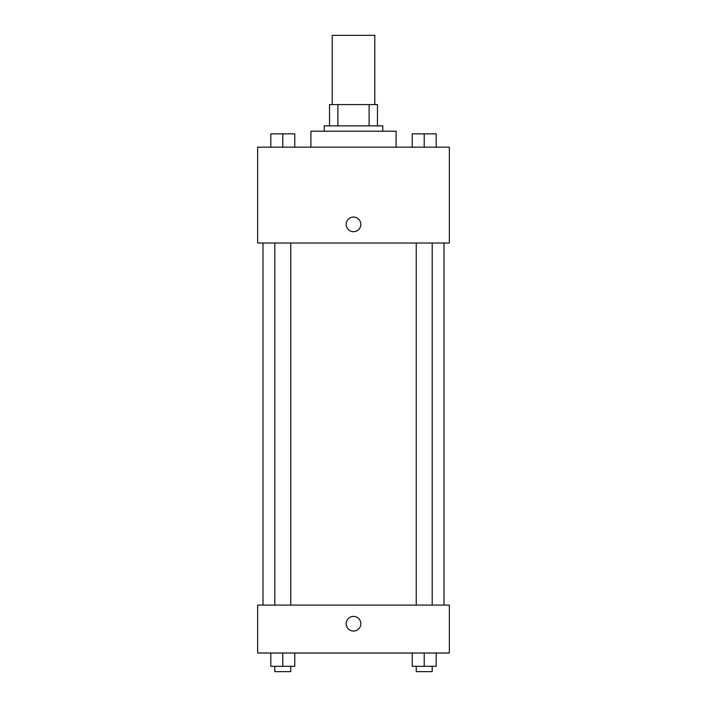 <?xml version="1.0" encoding="UTF-8"?>
<svg xmlns="http://www.w3.org/2000/svg" width="707" height="707" viewBox="0 0 707 707"><rect width="100%" height="100%" fill="white"/><g stroke="black" fill="none" stroke-linecap="round" stroke-linejoin="round"><path stroke-width="1.06" d="M374.798 104.574L374.798 35.35L332.202 35.35L332.202 104.574M337.875 125.873L337.875 104.574L329.542 104.574L329.542 125.873L329.542 104.574M337.875 104.574L377.458 104.574L377.458 125.873M369.125 125.873L369.125 104.574M324.213 131.193L324.213 125.873L382.787 125.873L382.787 131.193M396.097 147.171L396.097 131.193L310.903 131.193L310.903 147.171M257.657 147.171L449.343 147.171L449.343 243.014L257.657 243.014L257.657 147.171M346.183 224.375A7.317 7.317 0 0 1 357.159 218.039A7.317 7.317 0 0 1 357.159 230.721A7.317 7.317 0 0 1 346.183 224.375M257.657 605.095L449.343 605.095L449.343 653.012L257.657 653.012L257.657 605.095M353.5 631.051A7.317 7.317 0 0 1 347.164 620.066A7.317 7.317 0 0 1 359.836 620.066A7.317 7.317 0 0 1 353.5 631.051M412.234 653.012L412.234 666.321L436.192 666.321L436.192 653.012L436.192 666.321M424.209 666.321L424.209 653.012M432.198 666.321L432.198 671.65L416.229 671.65L416.229 666.321M270.808 653.012L270.808 666.321L294.766 666.321L294.766 653.012L294.766 666.321M282.791 666.321L282.791 653.012M290.771 666.321L290.771 671.65L274.802 671.65L274.802 666.321M412.234 147.171L412.234 133.853L436.192 133.853L436.192 147.171L436.192 133.853M424.209 147.171L424.209 133.853M432.198 133.853L416.229 133.853M270.808 147.171L270.808 133.853L294.766 133.853L294.766 147.171L294.766 133.853M282.791 147.171L282.791 133.853M290.771 133.853L274.802 133.853M444.023 605.095L444.023 243.014M262.977 605.095L262.977 243.014M416.229 243.014L416.229 605.095M432.198 243.014L432.198 605.095M290.771 605.095L290.771 243.014M274.802 605.095L274.802 243.014"/></g></svg>

